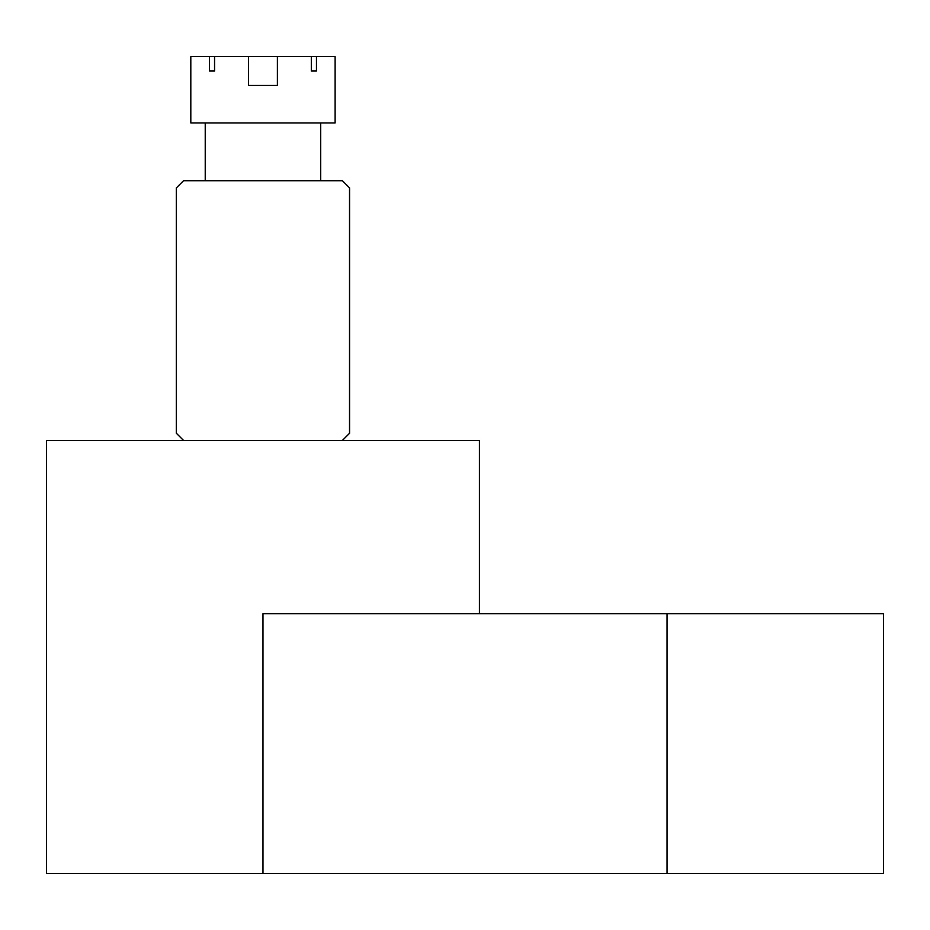 <?xml version="1.0" encoding="UTF-8"?>
<svg xmlns="http://www.w3.org/2000/svg" width="930" height="930" viewBox="0 0 930 930"><rect width="100%" height="100%" fill="white"/><g stroke="black" fill="none" stroke-linecap="round" stroke-linejoin="round"><path stroke-width="1.4" d="M342.333 440.471L349.552 433.252L349.552 187.93L342.333 180.711L183.594 180.711L176.375 187.93L176.375 433.252L183.594 440.471M262.969 873.398L262.969 613.637L883.5 613.637L883.5 873.398L46.5 873.398L46.5 440.471L479.427 440.471L479.427 613.637M277.396 56.602L277.396 85.467L248.531 85.467L277.396 85.467L248.531 85.467L248.531 56.602L311.376 56.602L311.376 71.029L316.479 71.029L316.479 56.602L335.125 56.602L335.125 122.981L190.813 122.981L190.813 56.602L209.459 56.602L209.459 71.029L214.563 71.029L214.563 56.602L248.531 56.602M320.687 180.711L320.687 122.981M205.239 180.711L205.239 122.981M248.531 85.467L277.396 85.467M214.563 56.602L209.459 56.602M316.479 56.602L311.376 56.602M316.479 71.029L311.376 71.029M214.563 71.029L209.459 71.029M667.031 873.398L667.031 613.637"/></g></svg>
